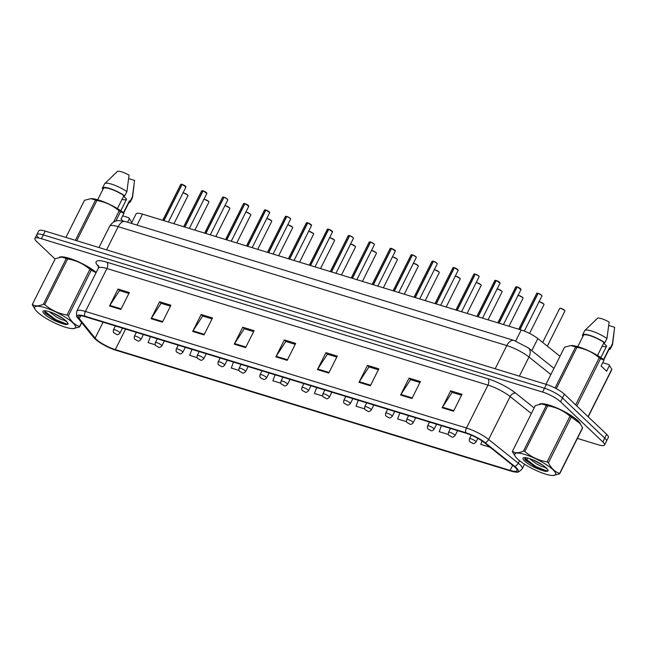 <?xml version="1.0" encoding="UTF-8"?>
<svg xmlns="http://www.w3.org/2000/svg" width="647" height="647" viewBox="0 0 647 647"><rect width="100%" height="100%" fill="white"/><g stroke="black" fill="none" stroke-linecap="round" stroke-linejoin="round"><path stroke-width="0.97" d="M131.357 223.369L136.113 213.866A14.582 3.308 26.6 0 1 142.55 214.125L521.223 329.978A14.582 3.308 26.6 0 1 537.851 338.575L560.003 356.295M577.925 420.712A23.332 5.289 -153.4 0 0 556.671 407.893A23.332 5.289 -153.4 0 0 539.331 404.229A23.332 5.289 -153.4 0 1 556.671 407.893A23.332 5.289 -153.4 0 1 577.925 420.712A23.332 5.289 -153.4 0 1 580.707 424.497A23.332 5.289 -153.4 0 0 577.925 420.712M96.225 272.411A23.332 5.289 -153.4 0 0 75.173 260.426A23.332 5.289 -153.4 0 0 59.257 257.36A23.332 5.289 -153.4 0 1 75.173 260.426A23.332 5.289 -153.4 0 1 96.225 272.411M515.158 467.417A15.56 3.526 26.6 0 1 516.969 470.676A15.56 3.526 26.6 0 1 510.103 470.401L115.312 349.623A15.56 3.526 26.6 0 1 95.125 338.122L79.282 318.647A15.56 3.526 26.6 0 1 78.505 316.488A15.56 3.526 26.6 0 1 85.364 316.763L466.406 433.336A15.56 3.526 26.6 0 1 484.142 442.516L513.75 466.196A15.56 3.526 26.6 0 1 515.158 467.417M516.33 467.773A17.065 3.866 -153.4 0 0 514.786 466.438L485.177 442.75A17.065 3.866 -153.4 0 0 465.719 432.689L84.684 316.116A17.065 3.866 -153.4 0 0 77.697 317.782A17.065 3.866 -153.4 0 0 78.004 318.187L93.855 337.653A17.065 3.866 -153.4 0 0 115.991 350.27L510.79 471.048A17.065 3.866 -153.4 0 0 516.419 472.1A17.065 3.866 -153.4 0 0 516.33 467.773M577.391 438.407L598.111 444.748A14.582 3.308 -153.4 0 0 604.541 445.007L606.449 441.197A14.582 3.308 -153.4 0 0 604.751 438.132L562.469 397.986A14.582 3.308 -153.4 0 0 544.523 388.249L43.276 234.893A14.582 3.308 -153.4 0 0 36.839 234.635A14.582 3.308 -153.4 0 0 38.545 237.7M604.541 445.007A14.582 3.308 -153.4 0 0 602.842 441.941L560.561 401.795A14.582 3.308 -153.4 0 0 542.615 392.058L41.368 238.703A14.582 3.308 -153.4 0 0 34.938 238.452A14.582 3.308 -153.4 0 0 36.636 241.509L55.084 259.026M192.693 331.426L201.168 314.491L212.515 317.96L204.031 334.895L192.693 331.426A3.89 2.264 107 0 1 193.016 330.86L204.315 334.321M151.107 318.704L159.591 301.769L170.929 305.238L162.454 322.174L151.107 318.704A3.89 2.264 107 0 1 151.43 318.138L162.737 321.599M109.529 305.982L118.013 289.047L129.351 292.517L120.868 309.452L109.529 305.982A3.89 2.264 107 0 1 109.853 305.416L121.159 308.878M317.434 369.591L325.918 352.655L337.257 356.125L328.773 373.06L317.434 369.591A3.89 2.264 107 0 1 317.758 369.025L329.064 372.486M359.02 382.312L367.496 365.377L378.835 368.847L370.359 385.782L359.02 382.312A3.89 2.264 107 0 1 359.336 381.746L370.642 385.208M400.598 395.034L409.082 378.099L420.421 381.568L411.937 398.503L400.598 395.034A3.89 2.264 107 0 1 400.922 394.468L412.228 397.929M442.176 407.756L450.66 390.82L461.998 394.29L453.523 411.225L442.176 407.756A3.89 2.264 107 0 1 442.499 407.189L453.806 410.651M234.271 344.147L242.754 327.212L254.093 330.682L245.609 347.617L234.271 344.147A3.89 2.264 107 0 1 234.594 343.581L245.9 347.043M275.857 356.869L284.332 339.934L295.671 343.403L287.195 360.339L275.857 356.869A3.89 2.264 107 0 1 276.172 356.303L287.478 359.764M233.518 362.094L231.278 368.054L239.067 370.44M191.941 349.372L189.692 355.332L197.181 357.629M150.355 336.65L148.114 342.611L155.296 344.811M358.26 400.258L356.02 406.219L364.714 408.88M399.846 412.98L397.598 418.941L406.599 421.698M441.424 425.702L439.184 431.662L448.484 434.509M482.047 440.971L480.761 444.384L490.022 447.223M275.104 374.815L272.856 380.776L280.952 383.259M316.682 387.537L314.434 393.497L322.837 396.069M284.332 339.934L286.006 341.519M295.21 344.333L285.812 341.462L276.172 356.303M242.754 327.212L244.429 328.797M253.624 331.612L244.226 328.741L234.594 343.581M450.66 390.82L452.334 392.405M461.529 395.22L452.132 392.349L442.499 407.189M409.082 378.099L410.748 379.684M419.952 382.498L410.554 379.627L400.922 394.468M367.496 365.377L369.17 366.962M378.374 369.777L368.976 366.906L359.336 381.746M325.918 352.655L327.584 354.241M336.788 357.055L327.39 354.184L317.758 369.025M118.013 289.047L119.679 290.632M128.882 293.447L119.485 290.576L109.853 305.416M159.591 301.769L161.265 303.354M170.46 306.168L161.063 303.297L151.43 318.138M201.168 314.491L202.843 316.076M212.046 318.89L202.648 316.019L193.016 330.86M564.378 394.177A14.582 3.308 -153.4 0 0 546.432 384.439L45.185 231.084A14.582 3.308 -153.4 0 0 38.747 230.825L36.839 234.635A14.582 3.308 -153.4 0 1 43.276 234.893L544.523 388.249A14.582 3.308 -153.4 0 1 562.469 397.986L604.751 438.132A14.582 3.308 -153.4 0 1 606.449 441.197L608.358 437.38A14.582 3.308 -153.4 0 0 606.66 434.323L564.378 394.177L560.561 401.795M536.945 293.204A2.823 0.639 26.6 0 1 537.981 293.293L538.199 293.358A2.823 0.639 26.6 0 1 541.579 295.21M537.924 293.342A2.92 0.663 -153.4 0 0 536.735 293.317L537.997 293.293L519.8 329.541M541.919 295.695A2.823 0.639 26.6 0 0 541.62 295.25L541.951 295.93A2.92 0.663 -153.4 0 0 541.612 295.323A2.92 0.663 -153.4 0 0 538.118 293.406L519.994 329.598M471.283 435.14L469.471 438.755A3.647 0.825 26.6 0 1 472.051 439.176A3.647 0.825 26.6 0 1 475.561 441.254A3.647 0.825 26.6 0 1 475.99 442.022C474.445 443.591 473.329 444.004 472.642 443.26A2.434 1.496 -73.9 0 1 472.261 443.041L470.725 442.216L472.261 443.041M450.474 428.468L448.525 432.35A3.647 0.825 26.6 0 1 451.113 432.77A3.647 0.825 26.6 0 1 454.623 434.849A3.647 0.825 26.6 0 1 455.043 435.617C453.498 437.178 452.382 437.59 451.703 436.854A2.434 1.496 -73.9 0 1 451.315 436.636L449.778 435.811L451.315 436.636M429.527 422.062L427.586 425.944A3.647 0.825 26.6 0 1 430.166 426.365A3.647 0.825 26.6 0 1 433.684 428.443A3.647 0.825 26.6 0 1 434.105 429.212C432.56 430.773 431.444 431.185 430.765 430.449A2.434 1.496 -73.9 0 1 430.376 430.231L428.84 429.406L430.376 430.231M408.589 415.649L406.639 419.539A3.647 0.825 26.6 0 1 409.227 419.952A3.647 0.825 26.6 0 1 412.737 422.038A3.647 0.825 26.6 0 1 413.166 422.798C411.613 424.367 410.505 424.78 409.818 424.036A2.434 1.496 -73.9 0 1 409.438 423.817L407.901 423.001L409.438 423.817M517.058 286.888L516.977 286.936A2.92 0.663 -153.4 0 0 515.788 286.912L517.26 286.953A2.823 0.639 26.6 0 1 520.633 288.805M516.977 286.936L498.853 323.136M517.252 286.945L521.005 289.524A2.92 0.663 -153.4 0 0 520.665 288.91A2.92 0.663 -153.4 0 0 517.179 286.993L499.055 323.193M496.112 280.483L496.039 280.531A2.92 0.663 -153.4 0 0 494.85 280.507L496.322 280.547A2.823 0.639 26.6 0 1 499.694 282.399M496.039 280.531L477.915 316.723M496.306 280.539L500.066 283.119A2.92 0.663 -153.4 0 0 499.727 282.504A2.92 0.663 -153.4 0 0 496.233 280.588L478.109 316.787M475.173 274.069L475.1 274.126A2.92 0.663 -153.4 0 0 473.903 274.102L475.375 274.142A2.823 0.639 26.6 0 1 478.748 275.994M475.1 274.126L456.968 310.317M479.095 276.471A2.823 0.639 26.6 0 0 478.788 276.034L479.12 276.714A2.92 0.663 -153.4 0 0 478.78 276.099A2.92 0.663 -153.4 0 0 475.294 274.182L457.17 310.382M524.83 454.445A22.847 5.176 -153.4 0 0 515.554 456.782A22.847 5.176 -153.4 0 0 545.534 474.105A22.847 5.176 -153.4 0 0 552.942 475.505A22.847 5.176 -153.4 0 0 549.724 467.029A22.847 5.176 -153.4 0 0 524.83 454.445M571.317 417.064L548.438 462.751C551.139 468.339 554.875 471.889 559.647 473.394A26.252 5.952 -153.4 0 1 559.655 473.83L582.535 428.144A26.252 5.952 -153.4 0 0 582.526 427.707L579.963 423.413L571.317 417.064A26.252 5.952 -153.4 0 0 569.975 416.215C563.61 410.708 556.185 407.23 547.702 405.798L524.822 451.485A26.252 5.952 -153.4 0 0 524.151 451.274A26.252 5.952 -153.4 0 0 523.488 451.072L546.367 405.386L541.701 403.938L535.304 405.612L512.424 451.299C515.069 453.272 518.757 453.199 523.488 451.072M512.424 451.299A26.252 5.952 -153.4 0 0 512.432 451.735L515.554 456.782M547.702 405.798A26.252 5.952 -153.4 0 0 547.03 405.58A26.252 5.952 -153.4 0 0 546.367 405.386M579.963 423.413L579.405 422.661A22.847 5.176 -153.4 0 0 549.424 405.337A22.847 5.176 -153.4 0 0 542.016 403.93A22.847 5.176 -153.4 0 0 541.854 403.938M529.262 458.505L536.751 464.045L541.523 466.455L545.72 467.474M533.249 459.993L543.407 465.597M529.028 458.432A13.587 3.081 -153.4 0 0 523.69 457.72A13.587 3.081 -153.4 0 0 526.407 462.54A13.587 3.081 -153.4 0 0 538.983 469.31L544.612 471.202C547.063 471.614 548.252 471.291 548.187 470.248L545.607 467.377A13.587 3.081 -153.4 0 0 529.028 458.432M524.749 457.599L525.186 459.936L538.983 469.31M545.607 467.377C547.491 468.614 547.265 468.679 544.944 467.587M548.106 470.749L548.187 470.248M548.438 462.751A26.252 5.952 -153.4 0 0 547.095 461.901L569.975 416.215M559.647 473.394L582.526 427.707M559.655 473.83L552.942 475.505M524.822 451.485C531.187 456.992 538.611 460.47 547.095 461.901M524.555 457.93L535.918 466.568L546.715 470.903L548.146 470.668M524.774 459.273L535.587 467.239L544.612 471.202M44.756 307.576A22.847 5.176 -153.4 0 0 35.472 309.905A22.847 5.176 -153.4 0 0 65.46 327.228A22.847 5.176 -153.4 0 0 72.868 328.627A22.847 5.176 -153.4 0 0 69.65 320.152A22.847 5.176 -153.4 0 0 44.756 307.576M96.096 272.67L91.243 270.187A26.252 5.952 -153.4 0 0 89.901 269.338C83.528 263.83 76.111 260.361 67.628 258.921L44.748 304.608A26.252 5.952 -153.4 0 0 44.069 304.397A26.252 5.952 -153.4 0 0 43.406 304.203L66.293 258.509L61.627 257.061L55.23 258.735L32.35 304.422C34.995 306.403 38.683 306.322 43.406 304.203M32.35 304.422A26.252 5.952 -153.4 0 0 32.358 304.858L35.472 309.905M67.628 258.921A26.252 5.952 -153.4 0 0 66.948 258.711A26.252 5.952 -153.4 0 0 66.293 258.509M96.152 272.557A22.847 5.176 -153.4 0 0 69.35 258.46A22.847 5.176 -153.4 0 0 61.942 257.061A22.847 5.176 -153.4 0 0 61.78 257.061M49.188 311.636L56.677 317.167L61.449 319.578L65.638 320.597M53.175 313.116L63.325 318.728M48.954 311.563A13.587 3.081 -153.4 0 0 43.616 310.843A13.587 3.081 -153.4 0 0 46.325 315.663A13.587 3.081 -153.4 0 0 58.909 322.432L64.538 324.333C66.989 324.737 68.178 324.422 68.105 323.379L65.533 320.508A13.587 3.081 -153.4 0 0 48.954 311.563M44.675 310.722L45.104 313.059L58.909 322.432M65.533 320.508C67.409 321.737 67.191 321.802 64.87 320.71M68.032 323.872L68.105 323.379M91.243 270.187L68.364 315.873A26.252 5.952 -153.4 0 0 67.021 315.032L89.901 269.338M81.7 322.724L79.581 326.953A26.252 5.952 -153.4 0 0 79.573 326.517L81.562 322.554M79.581 326.953L72.868 328.627M68.364 315.873C71.065 321.462 74.801 325.012 79.573 326.517M44.748 304.608C51.113 310.123 58.537 313.593 67.021 315.032M44.473 311.053L55.844 319.699L66.633 324.034L68.064 323.791M44.692 312.404L55.505 320.37L64.538 324.333M588.058 416.66L611.787 369.275L608.916 364.593L602.745 362.7M588.212 416.805L611.795 369.712A26.252 5.952 -153.4 0 0 611.787 369.275M603.78 359.861L609.498 348.45A14.582 3.308 -153.4 0 0 609.514 347.69L603.562 359.57M608.948 349.542A15.56 3.526 -153.4 0 0 610.364 348.887A15.56 3.526 -153.4 0 0 610.339 347.94L609.514 347.69M610.364 348.887L612.483 344.649A15.56 3.526 -153.4 0 0 612.563 344.374A15.56 3.526 -153.4 0 0 612.466 343.703L610.339 347.94M608.77 325.49L614.65 327.285L612.466 343.703M600.877 357.589L606.627 346.113L603.716 343.047M602.155 346.169A10.991 2.491 -153.4 0 0 606.506 346.355M576.849 406.017A26.252 5.952 -153.4 0 0 576.841 406.017L600.578 358.632A26.252 5.952 -153.4 0 0 599.227 357.791C592.862 352.275 585.438 348.806 576.962 347.366L556.274 388.669M555.053 388.03L575.62 346.962L570.961 345.514L564.564 347.18L545.979 384.302M576.962 347.366A26.252 5.952 -153.4 0 0 575.62 346.962M575.652 404.885L599.227 357.791M609.514 365.401L606.611 371.208L601.103 365.984L604.007 360.177L600.578 358.632M604.007 360.177L603.408 359.36A22.847 5.176 -153.4 0 0 571.269 345.506A22.847 5.176 -153.4 0 0 571.115 345.514M597.496 355.462L604.015 342.457A14.582 3.308 -153.4 0 0 583.416 335.389L577.779 346.638M604.015 342.457L604.84 342.708A15.56 3.526 -153.4 0 0 590.905 335.72A15.56 3.526 -153.4 0 0 582.543 334.952A15.56 3.526 -153.4 0 0 582.567 335.898L583.076 336.052M604.84 342.708L606.959 338.478A15.56 3.526 -153.4 0 0 584.831 330.488A15.56 3.526 -153.4 0 0 584.662 330.722L582.543 334.952M606.959 338.478L609.142 322.06A9.721 2.2 -153.4 0 0 597.407 318.373A9.721 2.2 -153.4 0 0 597.343 318.445M122.671 215.831L128.842 217.715L131.713 222.406A26.252 5.952 -153.4 0 1 131.729 222.625M123.706 212.992L129.424 201.573A14.582 3.308 -153.4 0 0 129.44 200.813L123.488 212.701M128.874 202.673A15.56 3.526 -153.4 0 0 130.29 202.01A15.56 3.526 -153.4 0 0 130.265 201.063L129.44 200.813M130.29 202.01L132.409 197.78A15.56 3.526 -153.4 0 0 132.489 197.505A15.56 3.526 -153.4 0 0 132.384 196.834L130.265 201.063M128.696 178.612L134.576 180.408L132.384 196.834M120.803 210.712L126.553 199.236L123.642 196.17M122.081 199.292A10.991 2.491 -153.4 0 0 126.432 199.478M75.392 240.328L95.546 200.085L90.879 198.637L84.49 200.311L65.905 237.425M113.557 222.091L119.153 210.914C112.788 205.406 105.364 201.929 96.888 200.497L76.734 240.741M96.888 200.497A26.252 5.952 -153.4 0 0 95.546 200.085M122.93 220.918L121.029 219.107L123.933 213.3L120.496 211.763L115.837 221.08M120.496 211.763A26.252 5.952 -153.4 0 0 119.153 210.914M131.244 223.336L131.713 222.406M123.933 213.3L123.334 212.491A22.847 5.176 -153.4 0 0 91.195 198.629A22.847 5.176 -153.4 0 0 91.033 198.637M117.422 208.585L123.933 195.588A14.582 3.308 -153.4 0 0 103.342 188.512L97.705 199.769M123.933 195.588L124.766 195.839A15.56 3.526 -153.4 0 0 110.823 188.843A15.56 3.526 -153.4 0 0 102.469 188.075A15.56 3.526 -153.4 0 0 102.493 189.021L103.002 189.183M124.766 195.839L126.885 191.601A15.56 3.526 -153.4 0 0 104.757 183.619A15.56 3.526 -153.4 0 0 104.588 183.845L102.469 188.075M126.885 191.601L129.068 175.183A9.721 2.2 -153.4 0 0 117.333 171.495A9.721 2.2 -153.4 0 0 117.269 171.576M127.596 222.22L129.44 218.532M387.65 409.244L385.701 413.134A3.647 0.825 26.6 0 1 388.289 413.546A3.647 0.825 26.6 0 1 391.799 415.633A3.647 0.825 26.6 0 1 392.219 416.393C390.675 417.962 389.559 418.374 388.879 417.63A2.434 1.496 -73.9 0 1 388.491 417.412L386.955 416.587L388.491 417.412M366.703 402.838L364.762 406.72A3.647 0.825 26.6 0 1 367.342 407.141A3.647 0.825 26.6 0 1 370.852 409.219A3.647 0.825 26.6 0 1 371.281 409.988C369.736 411.557 368.62 411.969 367.933 411.225A2.434 1.496 -73.9 0 1 367.553 411.007L366.016 410.182L367.553 411.007M345.765 396.433L343.816 400.315A3.647 0.825 26.6 0 1 346.404 400.736A3.647 0.825 26.6 0 1 349.914 402.814A3.647 0.825 26.6 0 1 350.334 403.582C348.79 405.143 347.674 405.556 346.994 404.82A2.434 1.496 -73.9 0 1 346.606 404.601L345.069 403.777L346.606 404.601M454.226 267.664L454.154 267.712A2.92 0.663 -153.4 0 0 452.965 267.696L454.437 267.729A2.823 0.639 26.6 0 1 457.809 269.589M454.154 267.712L436.029 303.912M454.42 267.721L458.181 270.309A2.92 0.663 -153.4 0 0 457.841 269.694A2.92 0.663 -153.4 0 0 454.356 267.777L436.224 303.977M437.21 263.661A2.823 0.639 26.6 0 0 436.903 263.216L437.243 263.895A2.92 0.663 -153.4 0 0 436.903 263.289A2.92 0.663 -153.4 0 0 433.409 261.372L433.49 261.323A2.823 0.639 26.6 0 1 436.862 263.175M432.236 261.17A2.823 0.639 26.6 0 1 433.272 261.259L415.083 297.507M433.409 261.372L415.285 297.563M433.215 261.307A2.92 0.663 -153.4 0 0 432.026 261.283L433.409 261.364M411.29 254.764A2.823 0.639 26.6 0 1 412.325 254.853L412.551 254.918A2.823 0.639 26.6 0 1 415.924 256.77L412.535 254.91M412.268 254.902A2.92 0.663 -153.4 0 0 411.08 254.878L412.341 254.853L394.144 291.101M415.948 256.786L416.296 257.49A2.92 0.663 -153.4 0 0 415.956 256.875A2.92 0.663 -153.4 0 0 412.471 254.958L394.338 291.158M324.818 390.02L322.877 393.91A3.647 0.825 26.6 0 1 325.457 394.322A3.647 0.825 26.6 0 1 328.967 396.409A3.647 0.825 26.6 0 1 329.396 397.177C327.851 398.738 326.735 399.15 326.056 398.415A2.434 1.496 -73.9 0 1 325.667 398.196L324.131 397.371L325.667 398.196M303.88 383.614L301.931 387.504A3.647 0.825 26.6 0 1 304.519 387.917A3.647 0.825 26.6 0 1 308.029 390.004A3.647 0.825 26.6 0 1 308.457 390.764C306.904 392.333 305.796 392.745 305.109 392.001A2.434 1.496 -73.9 0 1 304.729 391.783L303.192 390.966L304.729 391.783M282.941 377.209L280.992 381.091A3.647 0.825 26.6 0 1 283.58 381.512A3.647 0.825 26.6 0 1 287.09 383.598A3.647 0.825 26.6 0 1 287.511 384.358C285.966 385.927 284.85 386.34 284.17 385.596A2.434 1.496 -73.9 0 1 283.782 385.377L282.246 384.553L283.782 385.377M261.995 370.804L260.054 374.686A3.647 0.825 26.6 0 1 262.633 375.106A3.647 0.825 26.6 0 1 266.143 377.185A3.647 0.825 26.6 0 1 266.572 377.953C265.027 379.522 263.911 379.935 263.224 379.191A2.434 1.496 -73.9 0 1 262.844 378.972L261.307 378.147L262.844 378.972M241.056 364.398L239.107 368.28A3.647 0.825 26.6 0 1 241.695 368.701A3.647 0.825 26.6 0 1 245.205 370.78A3.647 0.825 26.6 0 1 245.625 371.548C244.081 373.109 242.965 373.521 242.285 372.785A2.434 1.496 -73.9 0 1 241.897 372.567L240.36 371.742L241.897 372.567M390.351 248.351A2.823 0.639 26.6 0 1 391.386 248.44L391.613 248.513A2.823 0.639 26.6 0 1 394.985 250.365M391.33 248.497A2.92 0.663 -153.4 0 0 390.141 248.472L391.403 248.448L373.206 284.688M391.597 248.505L395.357 251.085A2.92 0.663 -153.4 0 0 395.018 250.47A2.92 0.663 -153.4 0 0 391.524 248.553L373.4 284.753M369.405 241.946A2.823 0.639 26.6 0 1 370.44 242.035L370.666 242.107A2.823 0.639 26.6 0 1 374.039 243.959L370.658 242.099M370.383 242.091A2.92 0.663 -153.4 0 0 369.194 242.067L370.464 242.035L352.259 278.283M374.063 243.968L374.411 244.679A2.92 0.663 -153.4 0 0 374.071 244.065A2.92 0.663 -153.4 0 0 370.585 242.148L352.461 278.347M348.466 235.54A2.823 0.639 26.6 0 1 349.501 235.629L349.728 235.694A2.823 0.639 26.6 0 1 353.1 237.554M349.445 235.678A2.92 0.663 -153.4 0 0 348.256 235.662L349.517 235.629L331.321 271.877M353.44 238.031A2.823 0.639 26.6 0 0 353.141 237.586L353.472 238.274A2.92 0.663 -153.4 0 0 353.133 237.659A2.92 0.663 -153.4 0 0 349.647 235.743L331.515 271.942M328.579 229.224L328.506 229.273A2.92 0.663 -153.4 0 0 327.317 229.248L328.781 229.289A2.823 0.639 26.6 0 1 332.154 231.141M328.506 229.273L310.374 265.472M328.773 229.281L332.534 231.861A2.92 0.663 -153.4 0 0 332.194 231.254A2.92 0.663 -153.4 0 0 328.7 229.337L310.576 265.529M307.632 222.819L307.56 222.867A2.92 0.663 -153.4 0 0 306.371 222.843L307.843 222.883A2.823 0.639 26.6 0 1 311.215 224.735M307.56 222.867L289.435 259.067M307.826 222.875L311.587 225.455A2.92 0.663 -153.4 0 0 311.247 224.841A2.92 0.663 -153.4 0 0 307.762 222.924L289.63 259.123M220.109 357.985L218.168 361.875A3.647 0.825 26.6 0 1 220.748 362.288A3.647 0.825 26.6 0 1 224.258 364.374A3.647 0.825 26.6 0 1 224.687 365.143C223.142 366.703 222.026 367.116 221.339 366.38A2.434 1.496 -73.9 0 1 220.959 366.162L219.422 365.337L220.959 366.162M199.171 351.58L197.222 355.47A3.647 0.825 26.6 0 1 199.81 355.882A3.647 0.825 26.6 0 1 203.32 357.969A3.647 0.825 26.6 0 1 203.748 358.729C202.196 360.298 201.088 360.711 200.4 359.967A2.434 1.496 -73.9 0 1 200.012 359.748L198.483 358.931L200.012 359.748M178.224 345.175L176.283 349.057A3.647 0.825 26.6 0 1 178.871 349.477A3.647 0.825 26.6 0 1 182.381 351.564A3.647 0.825 26.6 0 1 182.802 352.324C181.257 353.893 180.141 354.305 179.462 353.561A2.434 1.496 -73.9 0 1 179.073 353.343L177.537 352.518L179.073 353.343M157.286 338.769L155.337 342.651A3.647 0.825 26.6 0 1 157.925 343.072A3.647 0.825 26.6 0 1 161.435 345.15A3.647 0.825 26.6 0 1 161.863 345.919C160.319 347.488 159.202 347.9 158.515 347.156A2.434 1.496 -73.9 0 1 158.135 346.938L156.598 346.113L158.135 346.938M136.347 332.364L134.398 336.246A3.647 0.825 26.6 0 1 136.986 336.666A3.647 0.825 26.6 0 1 140.496 338.745A3.647 0.825 26.6 0 1 140.917 339.513C139.372 341.074 138.256 341.487 137.576 340.751A2.434 1.496 -73.9 0 1 137.188 340.532L135.652 339.707L137.188 340.532M115.401 325.951L113.46 329.841A3.647 0.825 26.6 0 1 116.039 330.253A3.647 0.825 26.6 0 1 119.549 332.34A3.647 0.825 26.6 0 1 119.978 333.108C118.433 334.669 117.317 335.081 116.63 334.345A2.434 1.496 -73.9 0 1 116.25 334.127L114.713 333.302L116.25 334.127M286.694 216.405L286.621 216.462A2.92 0.663 -153.4 0 0 285.432 216.438L286.904 216.478A2.823 0.639 26.6 0 1 290.277 218.33M286.621 216.462L268.497 252.653M290.616 218.815A2.823 0.639 26.6 0 0 290.317 218.371L290.649 219.05A2.92 0.663 -153.4 0 0 290.309 218.435A2.92 0.663 -153.4 0 0 286.815 216.519L268.691 252.718M265.755 210L265.674 210.057A2.92 0.663 -153.4 0 0 264.486 210.032L265.957 210.073A2.823 0.639 26.6 0 1 269.33 211.925M265.674 210.057L247.55 246.248M265.949 210.065L269.702 212.645A2.92 0.663 -153.4 0 0 269.362 212.03A2.92 0.663 -153.4 0 0 265.877 210.113L247.752 246.313M245.003 203.651L248.763 206.239A2.92 0.663 -153.4 0 0 248.424 205.625A2.92 0.663 -153.4 0 0 244.93 203.708L245.019 203.659A2.823 0.639 26.6 0 1 248.391 205.52M243.757 203.506A2.823 0.639 26.6 0 1 244.792 203.595L226.612 239.843M244.93 203.708L226.806 239.9M244.736 203.643A2.92 0.663 -153.4 0 0 243.547 203.627L244.938 203.7M222.811 197.1A2.823 0.639 26.6 0 1 223.854 197.189L224.072 197.254A2.823 0.639 26.6 0 1 227.445 199.106L224.064 197.246M223.797 197.238A2.92 0.663 -153.4 0 0 222.608 197.214L223.87 197.189L205.665 233.438M227.469 199.122L227.825 199.826A2.92 0.663 -153.4 0 0 227.477 199.219A2.92 0.663 -153.4 0 0 223.991 197.303L205.867 233.494M201.872 190.695A2.823 0.639 26.6 0 1 202.907 190.784L203.134 190.849A2.823 0.639 26.6 0 1 206.506 192.701M202.851 190.833A2.92 0.663 -153.4 0 0 201.662 190.808L202.923 190.784L184.727 227.032M203.118 190.841L206.878 193.421A2.92 0.663 -153.4 0 0 206.539 192.806A2.92 0.663 -153.4 0 0 203.053 190.889L184.921 227.089M180.934 184.282A2.823 0.639 26.6 0 1 181.969 184.371L182.187 184.444A2.823 0.639 26.6 0 1 185.568 186.296M181.912 184.427A2.92 0.663 -153.4 0 0 180.723 184.403L181.985 184.371L163.78 220.619M182.179 184.435L185.94 187.015A2.92 0.663 -153.4 0 0 185.6 186.401A2.92 0.663 -153.4 0 0 182.106 184.484L163.982 220.684M531.81 350.65L537.851 338.575M515.699 341.001L521.223 329.978M137.043 225.116L142.55 214.125M510.103 470.401L512.65 465.322M84.684 316.116A4.861 2.831 -73 0 1 85.428 311.45L466.471 428.023A19.442 4.408 26.6 0 1 488.639 439.491L518.247 463.171A19.442 4.408 26.6 0 1 520.002 464.7A19.442 4.408 26.6 0 1 522.266 468.776L524.555 464.214M514.786 466.438A4.861 3.251 128.7 0 0 518.247 463.171L519.509 460.648M485.177 442.75A4.861 3.251 128.7 0 0 488.639 439.491L510.135 396.562A19.442 4.408 -153.4 0 0 487.967 385.094L466.471 428.023A4.861 2.831 107 0 0 465.719 432.689M77.697 317.782C76.492 317.265 76.209 315.032 76.847 311.11A19.442 4.408 26.6 0 1 85.428 311.45L106.925 268.521A19.442 4.408 -153.4 0 0 98.344 268.173L98.562 265.715M98.716 266.839L97.333 265.141A24.311 5.508 26.6 0 1 106.844 262.197L487.887 378.77A24.311 5.508 26.6 0 1 515.594 393.101L534.139 407.933M602.842 441.941L606.66 434.323M542.615 392.058L546.432 384.439M41.368 238.703L45.185 231.084M531.341 413.522L510.135 396.562A4.861 3.251 -51.3 0 1 515.594 393.101M487.887 378.77A4.861 2.831 107 0 1 487.967 385.094L106.925 268.521A4.861 2.831 107 0 0 106.844 262.197M98.643 265.941A4.861 4.23 -39.1 0 0 97.333 265.141M79.282 318.647L80.697 315.817M95.125 338.122L103.108 322.19M115.312 349.623L125.599 329.072M550.864 374.548L528.971 357.031L519.387 376.166M514.05 340.451A9.721 5.661 107 0 0 506.795 345.571L118.183 226.676A19.442 4.408 -153.4 0 0 109.61 226.329C113.055 220.676 117.843 220.554 118.587 220.57L125.437 221.557L514.05 340.451L528.356 347.892A9.721 6.494 128.7 0 1 528.971 357.031A19.442 4.408 -153.4 0 0 506.795 345.571L495.181 368.758M125.437 221.557A9.721 5.661 107 0 0 118.183 226.676L106.569 249.863M564.58 310.309L564.928 311.013A2.92 0.663 -153.4 0 0 564.588 310.398A2.92 0.663 -153.4 0 0 561.782 308.732A2.92 0.663 -153.4 0 0 559.712 308.401L560.625 308.287L564.58 310.309A2.823 0.639 26.6 0 1 564.896 310.778M559.922 308.279A2.823 0.639 26.6 0 1 562.049 308.765A2.823 0.639 26.6 0 1 564.556 310.293M491.518 448.411L492.383 449.107M538.773 301.995L539.687 301.874L543.642 303.896L543.99 304.608A2.92 0.663 -153.4 0 0 543.65 303.993A2.92 0.663 -153.4 0 0 541.224 302.497A2.92 0.663 -153.4 0 0 538.975 301.874A2.823 0.639 26.6 0 1 541.102 302.359A2.823 0.639 26.6 0 1 543.617 303.888M543.658 303.928A2.823 0.639 26.6 0 1 543.957 304.365M517.826 295.59L518.74 295.469L522.695 297.491L523.043 298.202A2.92 0.663 -153.4 0 0 522.703 297.588A2.92 0.663 -153.4 0 0 520.285 296.083A2.92 0.663 -153.4 0 0 518.029 295.469A2.823 0.639 26.6 0 1 520.164 295.954A2.823 0.639 26.6 0 1 522.671 297.483M522.711 297.515A2.823 0.639 26.6 0 1 523.011 297.96M501.765 291.182A2.92 0.663 -153.4 0 0 499.338 289.678A2.92 0.663 -153.4 0 0 497.09 289.063A2.823 0.639 26.6 0 1 499.217 289.549A2.823 0.639 26.6 0 1 501.732 291.069L502.104 291.789A2.92 0.663 -153.4 0 0 501.765 291.182M501.773 291.11A2.823 0.639 26.6 0 1 502.072 291.554M480.818 284.769A2.92 0.663 -153.4 0 0 478.4 283.273A2.92 0.663 -153.4 0 0 476.143 282.658A2.823 0.639 26.6 0 1 478.279 283.143A2.823 0.639 26.6 0 1 480.786 284.664L481.158 285.384A2.92 0.663 -153.4 0 0 480.818 284.769M480.826 284.704A2.823 0.639 26.6 0 1 481.133 285.149M520.673 288.845A2.823 0.639 26.6 0 1 520.972 289.29M515.999 286.799A2.823 0.639 26.6 0 1 517.034 286.888M499.735 282.44A2.823 0.639 26.6 0 1 500.034 282.885M495.06 280.394A2.823 0.639 26.6 0 1 496.095 280.474M474.114 273.98A2.823 0.639 26.6 0 1 475.149 274.069M455.003 276.366L455.917 276.253L459.871 278.275L460.219 278.978A2.92 0.663 -153.4 0 0 459.88 278.364A2.92 0.663 -153.4 0 0 457.461 276.867A2.92 0.663 -153.4 0 0 455.205 276.253M455.213 276.245A2.823 0.639 26.6 0 1 457.332 276.73A2.823 0.639 26.6 0 1 459.847 278.259M459.888 278.299A2.823 0.639 26.6 0 1 460.187 278.736M434.064 269.961L434.978 269.839L438.933 271.861L439.281 272.573A2.92 0.663 -153.4 0 0 438.941 271.958A2.92 0.663 -153.4 0 0 436.515 270.462A2.92 0.663 -153.4 0 0 434.266 269.839A2.823 0.639 26.6 0 1 436.393 270.325A2.823 0.639 26.6 0 1 438.901 271.853M438.941 271.894A2.823 0.639 26.6 0 1 439.248 272.33M413.118 263.555L414.031 263.434L417.986 265.456L418.334 266.168A2.92 0.663 -153.4 0 0 417.994 265.553A2.92 0.663 -153.4 0 0 415.576 264.049A2.92 0.663 -153.4 0 0 413.32 263.434A2.823 0.639 26.6 0 1 415.455 263.919A2.823 0.639 26.6 0 1 417.962 265.44M418.002 265.48A2.823 0.639 26.6 0 1 418.302 265.925M457.85 269.621A2.823 0.639 26.6 0 1 458.149 270.066M453.175 267.575A2.823 0.639 26.6 0 1 454.21 267.664M415.964 256.81A2.823 0.639 26.6 0 1 416.264 257.255M392.179 257.142L393.093 257.029L397.048 259.051L397.395 259.754A2.92 0.663 -153.4 0 0 397.056 259.148A2.92 0.663 -153.4 0 0 394.63 257.643A2.92 0.663 -153.4 0 0 392.381 257.029M392.389 257.029A2.823 0.639 26.6 0 1 394.508 257.514A2.823 0.639 26.6 0 1 397.023 259.035M397.064 259.075A2.823 0.639 26.6 0 1 397.363 259.52M371.232 250.737L372.146 250.624L376.101 252.645L376.449 253.349A2.92 0.663 -153.4 0 0 376.109 252.734A2.92 0.663 -153.4 0 0 373.691 251.238A2.92 0.663 -153.4 0 0 371.435 250.624M371.443 250.624A2.823 0.639 26.6 0 1 373.57 251.109A2.823 0.639 26.6 0 1 376.077 252.629M376.117 252.67A2.823 0.639 26.6 0 1 376.417 253.114M350.294 244.331L351.208 244.21L355.163 246.24L355.51 246.944A2.92 0.663 -153.4 0 0 355.171 246.329A2.92 0.663 -153.4 0 0 352.752 244.833A2.92 0.663 -153.4 0 0 350.496 244.218A2.823 0.639 26.6 0 1 352.623 244.695A2.823 0.639 26.6 0 1 355.138 246.224M355.179 246.264A2.823 0.639 26.6 0 1 355.478 246.701M329.355 237.926L330.269 237.805L334.216 239.827L334.572 240.538A2.92 0.663 -153.4 0 0 334.232 239.924A2.92 0.663 -153.4 0 0 331.806 238.428A2.92 0.663 -153.4 0 0 329.558 237.805A2.823 0.639 26.6 0 1 331.685 238.29A2.823 0.639 26.6 0 1 334.192 239.819M334.232 239.851A2.823 0.639 26.6 0 1 334.539 240.296M313.285 233.518A2.92 0.663 -153.4 0 0 310.867 232.014A2.92 0.663 -153.4 0 0 308.611 231.4A2.823 0.639 26.6 0 1 310.746 231.885A2.823 0.639 26.6 0 1 313.253 233.405L313.625 234.125A2.92 0.663 -153.4 0 0 313.285 233.518M313.294 233.446A2.823 0.639 26.6 0 1 313.593 233.89M395.026 250.405A2.823 0.639 26.6 0 1 395.325 250.85M374.079 244A2.823 0.639 26.6 0 1 374.387 244.437M332.194 231.181A2.823 0.639 26.6 0 1 332.501 231.626M327.519 229.135A2.823 0.639 26.6 0 1 328.563 229.224M311.256 224.776A2.823 0.639 26.6 0 1 311.555 225.221M306.581 222.73A2.823 0.639 26.6 0 1 307.616 222.819M292.347 227.113A2.92 0.663 -153.4 0 0 289.921 225.609A2.92 0.663 -153.4 0 0 287.672 224.994A2.823 0.639 26.6 0 1 289.799 225.48A2.823 0.639 26.6 0 1 292.315 227L292.687 227.72A2.92 0.663 -153.4 0 0 292.347 227.113M292.355 227.04A2.823 0.639 26.6 0 1 292.654 227.485M266.524 218.702L267.437 218.589L271.392 220.611L271.74 221.314A2.92 0.663 -153.4 0 0 271.4 220.7A2.92 0.663 -153.4 0 0 268.982 219.204A2.92 0.663 -153.4 0 0 266.726 218.589A2.823 0.639 26.6 0 1 268.861 219.074A2.823 0.639 26.6 0 1 271.368 220.595M271.408 220.635A2.823 0.639 26.6 0 1 271.708 221.08M245.585 212.297L246.499 212.176L250.454 214.206L250.801 214.909A2.92 0.663 -153.4 0 0 250.462 214.294A2.92 0.663 -153.4 0 0 248.036 212.798A2.92 0.663 -153.4 0 0 245.787 212.184A2.823 0.639 26.6 0 1 247.914 212.661A2.823 0.639 26.6 0 1 250.429 214.189M250.47 214.23A2.823 0.639 26.6 0 1 250.769 214.667M224.646 205.892L225.56 205.77L229.507 207.792L229.863 208.504A2.92 0.663 -153.4 0 0 229.515 207.889A2.92 0.663 -153.4 0 0 227.097 206.393A2.92 0.663 -153.4 0 0 224.841 205.77A2.823 0.639 26.6 0 1 226.976 206.256A2.823 0.639 26.6 0 1 229.483 207.784M229.523 207.816A2.823 0.639 26.6 0 1 229.831 208.261M203.7 199.478L204.614 199.365L208.569 201.387L208.916 202.09A2.92 0.663 -153.4 0 0 208.577 201.484A2.92 0.663 -153.4 0 0 206.158 199.98A2.92 0.663 -153.4 0 0 203.902 199.365M203.91 199.365A2.823 0.639 26.6 0 1 206.037 199.85A2.823 0.639 26.6 0 1 208.544 201.371M208.585 201.411A2.823 0.639 26.6 0 1 208.884 201.856M182.761 193.073L183.675 192.96L187.63 194.982L187.978 195.685A2.92 0.663 -153.4 0 0 187.638 195.079A2.92 0.663 -153.4 0 0 185.212 193.574A2.92 0.663 -153.4 0 0 182.964 192.96A2.823 0.639 26.6 0 1 185.091 193.445A2.823 0.639 26.6 0 1 187.606 194.965M187.646 195.006A2.823 0.639 26.6 0 1 187.945 195.451M285.642 216.316A2.823 0.639 26.6 0 1 286.678 216.405M269.37 211.965A2.823 0.639 26.6 0 1 269.67 212.402M264.696 209.911A2.823 0.639 26.6 0 1 265.731 210M248.432 205.552A2.823 0.639 26.6 0 1 248.731 205.997M227.485 199.147A2.823 0.639 26.6 0 1 227.793 199.591M206.547 192.741A2.823 0.639 26.6 0 1 206.846 193.186M185.608 186.336A2.823 0.639 26.6 0 1 185.907 186.781M516.419 472.1C517.56 472.755 519.509 471.647 522.266 468.776M34.938 238.452L36.839 234.635M76.847 311.11L98.344 268.173M526.27 460.785L527.645 458.044M109.61 226.329L98.983 247.542M528.356 347.892L553.953 368.361M559.712 308.401L542.671 342.433M564.928 311.013L547.33 346.161M490.523 447.619L492.618 449.293M541.604 295.226L538.191 293.35M541.951 295.93L524.353 331.078M536.735 293.317L518.757 329.218M543.99 304.608L529.561 333.415M469.471 438.755C469.124 440.615 469.342 441.65 470.11 441.861L472.496 443.211M477.826 438.359L475.99 442.022M523.043 298.202L509.003 326.242M448.525 432.35C448.185 434.21 448.395 435.245 449.172 435.455L451.549 436.806M457.542 430.627L455.043 435.617M496.888 289.177L497.802 289.063L501.757 291.085M502.104 291.789L488.064 319.828M427.586 425.944C427.238 427.804 427.457 428.84 428.225 429.05L430.611 430.401M436.604 424.222L434.105 429.212M475.941 282.771L476.863 282.658L480.81 284.68M481.158 285.384L467.118 313.423M406.639 419.539C406.3 421.399 406.51 422.434 407.286 422.645L409.664 423.995M415.657 417.816L413.166 422.798M521.005 289.524L503.471 324.543M515.788 286.912L497.81 322.813M500.066 283.119L482.533 318.138M494.85 280.507L476.871 316.407M478.772 276.01L475.367 274.134M479.12 276.714L461.586 311.733M473.903 274.102L455.933 310.002M614.019 332.809L612.563 344.374M597.407 318.373L584.831 330.488M133.945 185.932L132.489 197.505M117.333 171.495L104.757 183.619M460.219 278.978L446.179 307.018M385.701 413.134C385.353 414.994 385.572 416.029 386.34 416.239L388.726 417.582M394.719 411.411L392.219 416.393M439.281 272.573L425.233 300.612M364.762 406.72C364.415 408.58 364.633 409.616 365.401 409.826L367.787 411.177M373.78 404.998L371.281 409.988M418.334 266.168L404.294 294.207M343.816 400.315C343.476 402.175 343.686 403.21 344.463 403.421L346.841 404.771M352.833 398.592L350.334 403.582M458.181 270.309L440.647 305.327M452.965 267.696L434.986 303.597M436.895 263.192L433.482 261.315M437.243 263.895L419.701 298.914M432.026 261.283L414.048 297.183M416.296 257.49L398.762 292.509M411.08 254.878L393.101 290.778M397.395 259.754L383.356 287.794M322.877 393.91C322.529 395.77 322.748 396.805 323.516 397.015L325.902 398.366M331.895 392.187L329.396 397.177M376.449 253.349L362.409 281.388M301.931 387.504C301.591 389.365 301.801 390.4 302.578 390.61L304.955 391.961M310.948 385.782L308.457 390.764M355.51 246.944L341.47 274.983M280.992 381.091C280.644 382.959 280.863 383.995 281.631 384.205L284.017 385.547M290.01 379.377L287.511 384.358M334.572 240.538L320.524 268.578M260.054 374.686C259.706 376.546 259.916 377.581 260.692 377.791L263.07 379.142M269.071 372.963L266.572 377.953M308.409 231.513L309.323 231.4L313.277 233.421M313.625 234.125L299.585 262.172M239.107 368.28C238.767 370.141 238.978 371.176 239.746 371.386L242.132 372.737M248.125 366.558L245.625 371.548M395.357 251.085L377.816 286.103M390.141 248.472L372.162 284.373M374.411 244.679L356.877 279.698M369.194 242.067L351.224 277.967M353.125 237.562L349.712 235.686M353.472 238.274L335.939 273.293M348.256 235.662L330.277 271.562M332.534 231.861L314.992 266.879M327.317 229.248L309.339 265.149M311.587 225.455L294.053 260.474M306.371 222.843L288.392 258.743M287.47 225.107L288.384 224.994L292.339 227.016M292.687 227.72L278.647 255.759M218.168 361.875C217.821 363.735 218.039 364.771 218.807 364.981L221.193 366.331M227.186 360.153L224.687 365.143M271.74 221.314L257.7 249.354M197.222 355.47C196.882 357.33 197.092 358.365 197.869 358.575L200.246 359.926M206.239 353.747L203.748 358.729M250.801 214.909L236.762 242.948M176.283 349.057C175.935 350.925 176.154 351.96 176.922 352.17L179.308 353.513M185.301 347.342L182.802 352.324M229.863 208.504L215.815 236.543M155.337 342.651C154.997 344.511 155.207 345.547 155.984 345.757L158.361 347.107M164.362 340.929L161.863 345.919M208.916 202.09L194.876 230.138M134.398 336.246C134.058 338.106 134.269 339.141 135.037 339.351L137.423 340.702M143.416 334.523L140.917 339.513M187.978 195.685L173.93 223.725M113.46 329.841C113.112 331.701 113.33 332.736 114.098 332.946L116.484 334.297M122.477 328.118L119.978 333.108M290.301 218.346L286.888 216.47M290.649 219.05L273.107 254.069M285.432 216.438L267.454 252.338M269.702 212.645L252.168 247.664M264.486 210.032L246.507 245.933M248.763 206.239L231.23 241.258M243.547 203.627L225.568 239.527M227.825 199.826L210.283 234.845M222.608 197.214L204.63 233.114M206.878 193.421L189.345 228.44M201.662 190.808L183.683 226.709M185.94 187.015L168.398 222.034M180.723 184.403L162.745 220.303"/></g></svg>
